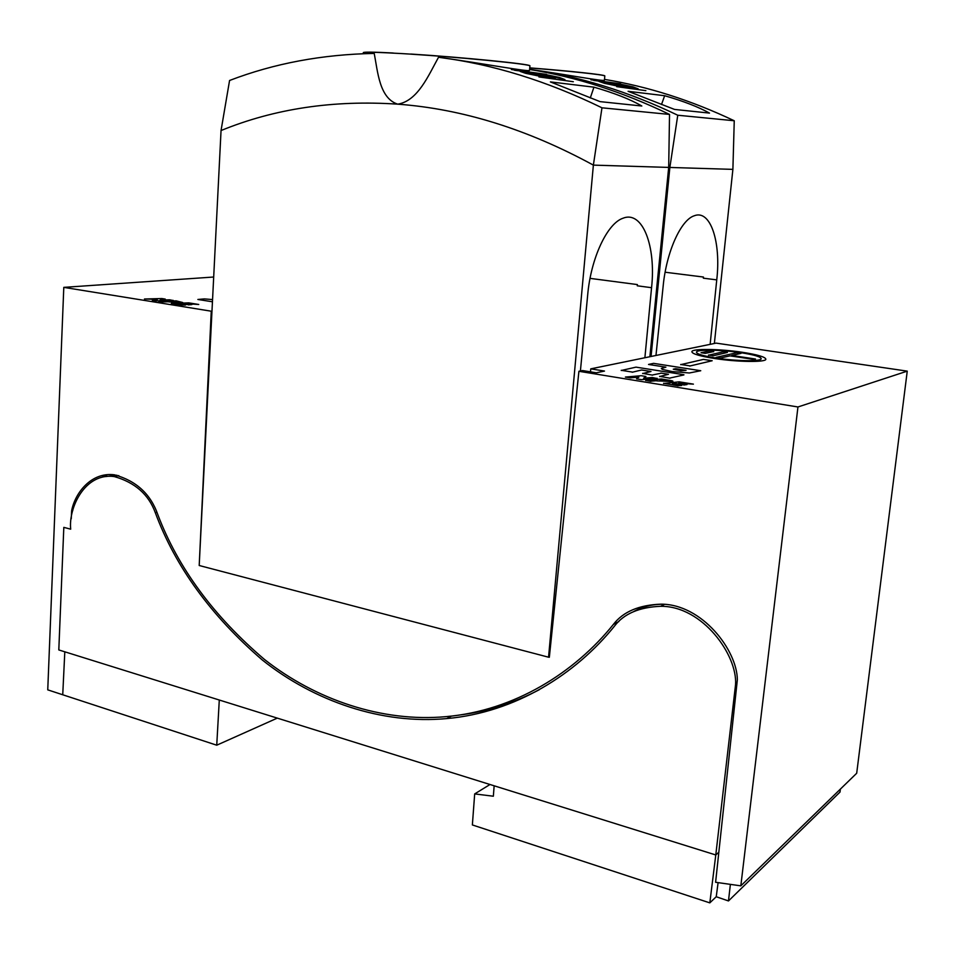 <?xml version="1.0" encoding="UTF-8"?>
<svg xmlns="http://www.w3.org/2000/svg" width="955" height="955" viewBox="0 0 955 955"><rect width="100%" height="100%" fill="white"/><g stroke="black" fill="none" stroke-linecap="round" stroke-linejoin="round"><path stroke-width="1.43" d="M616.691 86.63L645.866 90.653L616.691 86.63M649.878 356.716L668.691 167.412L593.377 165.12C527.458 129.223 462.232 108.906 397.71 104.167C417.741 101.051 428.461 75.433 438.524 57.264C485.2 63.77 528.807 72.091 529.536 70.395L529.918 65.883C530.347 64.176 462.9 57.443 410.793 54.149L410.805 54.041C462.9 57.336 530.359 64.069 529.918 65.788L529.918 65.788C530.359 64.069 462.9 57.336 410.805 54.041L410.793 54.149C462.9 57.443 530.347 64.176 529.918 65.883L529.894 66.11M363.27 52.68C363.222 51.868 372.951 51.964 392.457 52.967L393.782 53.134L392.457 52.967C372.951 51.964 363.222 51.868 363.27 52.68M363.306 53.695L363.366 52.871C362.458 51.964 372.152 52.036 392.445 53.062C372.152 52.036 362.458 51.964 363.366 52.871C362.578 51.845 375.196 52.071 401.219 53.552C452.849 56.512 530.765 64.069 529.918 65.883L529.918 65.883M118.778 475.602L114.254 476.569C84.78 472.462 68.402 508.084 70.694 529.177L63.818 527.375L58.804 649.937L494.153 785.798L493.353 796.219L474.683 793.915L489.999 784.509M114.254 476.569C134.953 482.442 148.646 494.475 155.295 512.68C175.302 566.649 211.031 615.796 262.47 660.132C314.171 701.292 381.916 724.63 446.689 718.59C515.485 712.49 576.032 674.087 614.805 625.716C624.2 613.623 639.516 607.153 660.776 606.294C702.629 605.995 737.63 655.333 735.553 684.616L715.784 854.964L494.153 785.798M219.292 700.027L216.737 745.198L277.296 718.124M840.388 789.093L839.994 792.089L728.474 900.947L730.384 884.366M718.828 852.23L715.784 854.964L709.816 902.869L472.367 824.941L474.683 793.915M216.737 745.198L47.75 689.856L63.794 287.371L213.681 277.022M735.553 684.616L736.926 683.673M662.794 604.252C652.181 604.229 642.464 606.688 633.643 611.606M458.639 715.14C486.775 711.666 513.695 703.167 539.42 689.653M155.295 512.68L156.871 512.286M116.94 475.208L105.826 476.557M728.474 900.947L716.238 896.733L709.816 902.869M718.1 882.623L716.238 896.733M615.891 84.04L611.367 83.395L615.891 84.04M618.506 85.293L626.301 86.738L618.506 85.293M618.363 85.616L630.073 87.717L611.403 83.777L608.096 82.667L614.184 83.395L630.085 87.621L614.184 83.395L608.096 82.667L618.363 85.616M631.148 86.69L621.502 84.685L631.148 86.69M631.148 86.595L621.454 84.613L631.148 86.595M618.255 83.992L638.155 88.803L618.255 83.992M632.89 86.833L619.449 83.956L638.155 88.803L632.89 86.833M612.155 84.279L602.223 82.225L612.155 84.279M612.167 84.183L602.175 82.154L612.167 84.183M604.408 83.312L619.258 86.428L598.904 81.414L604.408 83.312M600.17 81.473L613.588 84.327L600.17 81.473M614.101 84.47L619.27 86.332L614.101 84.47M593.795 80.471L620.666 83.825L593.795 80.471M590.918 79.778L620.666 83.825L590.918 79.778M557.565 77.355L546.773 75.147L557.565 77.355M557.577 77.248L546.726 75.063L557.577 77.248M543.228 74.383L564.918 79.599L543.228 74.383M559.618 77.534L544.768 74.359L559.212 77.415L564.918 79.599L559.618 77.534M212.44 301.78L197.876 299.464L204.454 298.903L212.559 299.572M529.75 67.865C570.028 71.004 604.455 74.729 604.825 75.863L604.813 75.946C604.443 74.812 570.016 71.1 529.739 67.96C570.016 71.1 604.443 74.812 604.813 75.946L604.431 80.089M514.566 70.276L546.511 74.371L514.566 70.276M511.367 69.524L546.511 74.371L511.367 69.524M742.286 352.276C757.745 354.687 765.6 357.027 765.862 359.283C765.707 362.446 737.308 362.064 714.662 358.519C699.454 356.072 691.85 353.768 691.862 351.607C692.375 348.456 720.01 348.873 742.286 352.276M716.453 358.113C703.131 355.976 696.47 353.959 696.458 352.061C696.887 349.303 721.109 349.661 740.626 352.658C754.128 354.759 760.992 356.8 761.207 358.782C761.051 361.539 736.245 361.217 716.453 358.113M632.198 372.247L641.545 370.003L650.976 371.507L642.655 373.56M652.599 375.148L642.679 373.357M660.824 373.274L652.623 374.957M659.619 376.545L668.476 374.288L660.836 373.071M670.064 378.216L659.63 376.342M683.899 374.933L670.088 378.013M621.239 370.492L636.006 367.138L683.923 374.73M632.21 372.056L621.263 370.301M653.614 363.354L700.755 370.731L689.319 372.987L672.057 371.531L662.328 369.394L661.302 368.475L665.886 367.174L648.529 364.452L653.614 363.354M689.677 366.052L712.179 360.739L703.405 359.402L680.7 364.655M689.701 365.861L680.724 364.464M673.263 369.215L675.579 368.69L686.072 370.337L681.011 370.779L673.263 369.215M712.788 355.869L727.4 352.455L723.162 351.822L708.491 355.212M712.8 355.678L708.503 355.033M731.745 355.463L755.477 359.02L753.793 359.426L730.026 355.857L720.44 358.03L716.107 357.373L736.794 352.729L741.044 353.362L731.745 355.463M713.731 351.547L705.279 353.374L701.03 352.729L709.505 350.927L713.707 351.726M538.942 76.925L573.322 81.724L538.942 76.925M63.794 287.371L211.962 311.318M211.246 311.39L199.201 565.444M548.564 657.076L549.34 657.279L578.909 371.292L797.95 406.973L740.829 885.846L715.605 882.277L737.356 679.721C737.105 650.116 701.925 604.121 661.075 604.157C639.098 604.957 623.209 611.689 613.42 624.355C574.755 672.559 514.375 710.723 445.901 716.656C382.107 722.458 315.496 699.657 264.44 659.428C213.622 616.118 178.107 567.938 157.909 514.876C150.794 494.213 136.35 480.866 114.588 474.838C91.37 471.663 74.92 493.043 71.625 510.853L71.243 518.756M64.809 651.811L62.732 694.798M578.909 371.292L582.49 370.552L596.314 372.796L604.503 371.065L590.775 368.857L716.131 343.12L907.25 371.137L856.695 773.252L740.829 885.846M72.771 510.591L71.625 510.853M107.426 474.659L101.469 477.405M618.804 621.586L613.42 624.355M907.25 371.137L797.95 406.973M590.465 371.853L590.775 368.857M540.112 74.359L534.681 73.595L540.112 74.359M542.368 75.648L551.178 77.26L542.368 75.648M541.903 75.958L555.356 78.322L534.466 73.977L531.099 72.795L538.405 73.666L555.368 78.226L538.405 73.666L531.099 72.807L541.903 75.958M657.159 378.299L641.45 379.66L636.519 378.86L638.895 377.118L630.288 377.846L625.394 377.058L641.187 375.721L645.926 376.485L643.622 378.252L652.265 377.512L657.136 378.502M683.828 385.056L687.027 384.555L678.742 383.218L693.414 384.137L679.208 381.845L663.594 383.468M678.146 385.832L663.618 383.265M681.715 385.498L678.169 385.617M675.543 383.719L672.487 383.791L681.739 385.295M683.852 384.853L675.567 383.504M656.765 380.89L672.392 381.487L672.905 381.164L671.998 380.77L661.409 378.98L645.699 380.568M650.928 381.415L645.723 380.353M656.777 380.687L650.952 381.2M662.4 380.794L659.989 380.4L663.427 380.102L666.16 380.687L662.4 380.794M714.364 343.478L732.891 169.369L669.861 167.447L651.059 356.478M604.503 79.396C647.86 86.499 691.11 100.287 734.252 120.76L732.891 169.369M655.966 355.475L663.14 286.297C666.292 252.18 680.831 219.889 694.261 215.77C710.508 209.241 721.156 242.116 716.751 279.875L710.138 344.349M734.252 120.76L677.764 115.233L669.861 167.447L668.691 166.815M677.764 115.233C628.235 91.465 578.849 76.161 529.631 69.297C569.514 75.063 603.835 81.593 604.42 80.256M628.092 91.298L664.644 95.715C683.434 101.146 698.38 106.936 709.505 113.096L674.54 109.431L628.092 91.298M664.644 95.715L661.517 104.525M534.991 74.49L523.829 72.222L534.991 74.49M534.991 74.383L538.895 75.779L523.782 72.138L538.895 75.779L523.782 72.138L534.991 74.383M525.727 73.332L542.44 76.77L525.727 73.332L542.452 76.663L525.739 73.225L520.2 71.338L521.86 71.422L520.2 71.338L525.727 73.332M520.188 71.446L525.322 73.213L520.188 71.446M536.722 74.562L521.86 71.422L536.722 74.562L542.44 76.77L536.722 74.562M221.047 130.537C274.646 108.631 333.534 99.845 397.71 104.167C379.445 98.21 377.786 72.007 374.229 53.432C322.408 54.363 274.181 63.376 229.57 80.483L221.047 130.537L199.201 565.503L548.552 657.207L593.377 165.12L601.972 107.808L669.527 114.421L668.691 167.412M529.619 69.488C576.152 76.949 622.791 91.931 669.527 114.421M580.401 370.982L587.647 295.346C590.739 258.387 607.273 223.207 623.114 218.194C642.62 210.339 656.145 246.294 651.561 287.694L644.888 357.743M438.524 57.264C492.47 64.128 546.952 80.984 601.972 107.808M641.82 106.005L600.05 101.624L550.39 81.903L593.95 87.168C614.435 93.089 630.396 99.356 641.82 106.005M593.95 87.168L590.286 97.959M173.189 300.371L155.772 300.837L152.299 300.264L157.42 299.309L144.456 298.999L161.896 298.545L165.239 299.082L160.154 300.061L169.727 299.81L173.177 300.538M188.314 304.872L191.871 304.585L186.058 303.654L198.747 304.478L188.744 302.866L171.351 303.535M181.557 305.194L171.363 303.368M185.556 305.075L181.569 305.015M182.489 303.929L179.062 303.845L185.568 304.908M188.326 304.693L182.501 303.75M168.928 301.911L182.739 302.52L176.186 300.849L158.769 301.494M162.446 302.09L158.781 301.314M168.928 301.744L162.457 301.911M174.192 301.911L178 301.935L174.192 301.911M665.122 272.223L703.465 277.046L703.346 278.18L716.751 279.875M651.561 287.694L637.272 285.808L637.391 284.578L590.047 278.371M660.776 606.294L664.453 604.384M451.512 716.071L446.689 718.59"/></g></svg>
